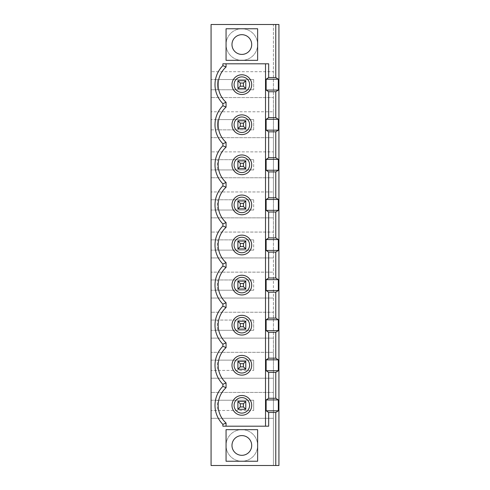 <?xml version="1.0" encoding="UTF-8"?>
<svg xmlns="http://www.w3.org/2000/svg" width="490" height="490" viewBox="0 0 490 490"><rect width="100%" height="100%" fill="white"/><g stroke="black" fill="none" stroke-linecap="round" stroke-linejoin="round"><path stroke-width="0.37" stroke-dasharray="2.45 1.84" d="M241.846 455.32A9.867 9.867 0 0 1 233.301 440.522A9.867 9.867 0 0 1 250.384 440.522A9.867 9.867 0 0 1 241.846 455.32M278.933 465.5L211.068 465.5L211.068 24.5L273.414 24.5L273.414 71.693L211.068 71.693L273.414 71.693L273.414 97.577L211.068 97.577L273.414 97.577L273.414 111.787L211.068 111.787L273.414 111.787L273.414 137.672L211.068 137.672L273.414 137.672L273.414 151.876L211.068 151.876L273.414 151.876L273.414 177.76L211.068 177.76L273.414 177.76L273.414 191.964L211.068 191.964L273.414 191.964L273.414 217.854L211.068 217.854L273.414 217.854L273.414 232.058L211.068 232.058L273.414 232.058L273.414 257.942L211.068 257.942L273.414 257.942L273.414 272.146L211.068 272.146L273.414 272.146L273.414 298.036L211.068 298.036L273.414 298.036L273.414 312.24L211.068 312.24L273.414 312.24L273.414 338.125L211.068 338.125L273.414 338.125L273.414 352.328L211.068 352.328L273.414 352.328L273.414 378.213L211.068 378.213L273.414 378.213L273.414 392.423L211.068 392.423L273.414 392.423L273.414 418.307L211.068 418.307L273.414 418.307L273.414 465.5L273.414 24.5L278.933 24.5L278.933 465.5M257.63 445.453A15.784 15.784 0 0 0 233.951 431.788A15.784 15.784 0 0 0 233.951 459.124A15.784 15.784 0 0 0 257.63 445.453A15.784 15.784 0 0 1 233.951 459.124A15.784 15.784 0 0 1 233.951 431.788A15.784 15.784 0 0 1 257.63 445.453M211.068 400.232L217.376 400.232L217.376 410.491L211.068 410.491L253.679 410.491L217.376 410.491L217.376 400.232L253.679 400.232L253.679 410.491L253.679 400.232L211.068 400.232M243.42 406.945L245.79 409.309L245.79 401.42L237.895 401.42L237.895 409.309L245.79 409.309L237.895 409.309L237.895 401.42L245.79 401.42L245.79 409.309L245.79 401.42L243.42 403.785L243.42 406.945L240.265 406.945L240.265 403.785L237.895 401.42L237.895 409.309L240.265 406.945M222.889 426.196L268.673 426.196M226.061 426.196L226.061 423.011A23.673 23.673 0 0 1 226.061 387.719L226.061 382.917A23.673 23.673 0 0 1 226.061 347.624L226.061 342.829A23.673 23.673 0 0 1 226.061 307.536L226.061 302.74A23.673 23.673 0 0 1 226.061 267.442L226.061 262.646A23.673 23.673 0 0 1 226.061 227.354L226.061 222.558A23.673 23.673 0 0 1 226.061 187.26L226.061 182.464A23.673 23.673 0 0 1 226.061 147.172L226.061 142.376A23.673 23.673 0 0 1 226.061 107.083L226.061 102.281A23.673 23.673 0 0 1 226.061 66.989L226.061 63.804L265.519 63.804L265.519 426.196M243.42 366.851L245.79 369.221L245.79 361.326L245.79 369.221L237.895 369.221L237.895 361.326L245.79 361.326L237.895 361.326L237.895 369.221L245.79 369.221L245.79 361.326L243.42 363.696L243.42 366.851L240.265 366.851L240.265 363.696L243.42 363.696M211.068 360.144L217.376 360.144L217.376 370.403L211.068 370.403L253.679 370.403L217.376 370.403L217.376 360.144L253.679 360.144L253.679 370.403L253.679 360.144L211.068 360.144M217.376 330.309L253.679 330.309L211.068 330.309L217.376 330.309L217.376 320.05L217.376 330.309M253.679 320.05L253.679 330.309L253.679 320.05L211.068 320.05L253.679 320.05M265.519 63.804L268.673 63.804M226.061 461.237L226.061 429.669L257.63 429.669L257.63 461.237L226.061 461.237M237.895 409.309L245.79 409.309M240.265 403.785L243.42 403.785M245.79 401.42L237.895 401.42M253.679 79.509L253.679 89.768L253.679 79.509L217.376 79.509L217.376 89.768L253.679 89.768L211.068 89.768L217.376 89.768L217.376 79.509L211.068 79.509L253.679 79.509M237.895 329.127L237.895 321.238L245.79 321.238L245.79 329.127L237.895 329.127L245.79 329.127L245.79 321.238L237.895 321.238L237.895 329.127L245.79 329.127L245.79 321.238L243.42 323.602L243.42 326.763L240.265 326.763L240.265 323.602L237.895 321.238L237.895 329.127L240.265 326.763M240.265 363.696L237.895 361.326L237.895 369.221L240.265 366.851M237.895 369.221L245.79 369.221M245.79 361.326L237.895 361.326M243.42 326.763L245.79 329.127M240.265 323.602L243.42 323.602M245.79 321.238L237.895 321.238M243.42 286.668L245.79 289.039L245.79 281.144L243.42 283.514L243.42 286.668L240.265 286.668L240.265 283.514L237.895 281.144L245.79 281.144L245.79 289.039L237.895 289.039L245.79 289.039L245.79 281.144L237.895 281.144L237.895 289.039L240.265 286.668M217.376 290.221L253.679 290.221L211.068 290.221L217.376 290.221L217.376 279.962L217.376 290.221M237.895 289.039L237.895 281.144L237.895 289.039L245.79 289.039M253.679 279.962L211.068 279.962L253.679 279.962L253.679 290.221L253.679 279.962M240.265 283.514L243.42 283.514M245.79 281.144L237.895 281.144M243.42 246.58L245.79 248.945L245.79 241.056L243.42 243.42L243.42 246.58L240.265 246.58L240.265 243.42L237.895 241.056L245.79 241.056L245.79 248.945L237.895 248.945L245.79 248.945L245.79 241.056L237.895 241.056L237.895 248.945L240.265 246.58M217.376 250.133L253.679 250.133L211.068 250.133L217.376 250.133L217.376 239.867L217.376 250.133M237.895 248.945L237.895 241.056L237.895 248.945L245.79 248.945M253.679 239.867L211.068 239.867L253.679 239.867L253.679 250.133L253.679 239.867M240.265 243.42L243.42 243.42M245.79 241.056L237.895 241.056M243.42 206.486L245.79 208.856L245.79 200.961L243.42 203.332L243.42 206.486L240.265 206.486L240.265 203.332L237.895 200.961L245.79 200.961L245.79 208.856L237.895 208.856L245.79 208.856L245.79 200.961L237.895 200.961L237.895 208.856L240.265 206.486M217.376 210.039L253.679 210.039L211.068 210.039L217.376 210.039L217.376 199.779L217.376 210.039M237.895 208.856L237.895 200.961L237.895 208.856L245.79 208.856M253.679 199.779L211.068 199.779L253.679 199.779L253.679 210.039L253.679 199.779M240.265 203.332L243.42 203.332M245.79 200.961L237.895 200.961M243.42 166.398L245.79 168.762L245.79 160.873L243.42 163.237L243.42 166.398L240.265 166.398L240.265 163.237L237.895 160.873L245.79 160.873L245.79 168.762L237.895 168.762L245.79 168.762L245.79 160.873L237.895 160.873L237.895 168.762L240.265 166.398M217.376 169.95L253.679 169.95L211.068 169.95L217.376 169.95L217.376 159.691L217.376 169.95M237.895 168.762L237.895 160.873L237.895 168.762L245.79 168.762M253.679 159.691L211.068 159.691L253.679 159.691L253.679 169.95L253.679 159.691M240.265 163.237L243.42 163.237M211.068 129.856L253.679 129.856L253.679 119.597L211.068 119.597L217.376 119.597L217.376 129.856L211.068 129.856M253.679 119.597L253.679 129.856L217.376 129.856L217.376 119.597L253.679 119.597M240.265 123.149L237.895 120.779L237.895 128.674L237.895 120.779L237.895 128.674L240.265 126.304L240.265 123.149L243.42 123.149L243.42 126.304L240.265 126.304M243.42 126.304L245.79 128.674L245.79 120.779L243.42 123.149M245.79 128.674L237.895 128.674L245.79 128.674L245.79 120.779L245.79 128.674L237.895 128.674M237.895 120.779L245.79 120.779M241.846 54.408A9.867 9.867 0 0 1 233.301 39.61A9.867 9.867 0 0 1 250.384 39.61A9.867 9.867 0 0 1 241.846 54.408M245.79 88.58L245.79 80.691L245.79 88.58L245.79 80.691L237.895 80.691L237.895 88.58L245.79 88.58L237.895 88.58L245.79 88.58L243.42 86.216L240.265 86.216L240.265 83.055L243.42 83.055L243.42 86.216M222.889 63.804L226.061 63.804M257.63 44.547A15.784 15.784 0 0 0 233.951 30.876A15.784 15.784 0 0 0 233.951 58.212A15.784 15.784 0 0 0 257.63 44.547A15.784 15.784 0 0 1 233.951 58.212A15.784 15.784 0 0 1 233.951 30.876A15.784 15.784 0 0 1 257.63 44.547M237.895 88.58L237.895 80.691L237.895 88.58L240.265 86.216M245.79 80.691L237.895 80.691L245.79 80.691L243.42 83.055M240.265 83.055L237.895 80.691M226.061 28.763L226.061 60.331L257.63 60.331L257.63 28.763L226.061 28.763M245.79 160.873L237.895 160.873"/><path stroke-width="0.73" d="M241.846 455.32A9.867 9.867 0 0 0 250.384 440.522A9.867 9.867 0 0 0 233.301 440.522A9.867 9.867 0 0 0 241.846 455.32M275.778 24.5L211.068 24.5L211.068 465.5L278.933 465.5L278.933 24.5L275.778 24.5L275.778 77.536L278.314 79.202L266.137 79.202L266.137 90.068L278.314 90.068L278.314 79.202M278.314 90.068L275.778 91.74L268.673 91.74L268.673 117.624L266.137 119.297L266.137 130.162L278.314 130.162L278.314 119.297L266.137 119.297M278.314 119.297L275.778 117.624L275.778 91.74M278.314 130.162L275.778 131.828L268.673 131.828L268.673 157.713L266.137 159.385L266.137 170.25L278.314 170.25L278.314 159.385L266.137 159.385M278.314 159.385L275.778 157.713L275.778 131.828M278.314 170.25L275.778 171.923L268.673 171.923L268.673 197.807L266.137 199.479L266.137 210.345L278.314 210.345L278.314 199.479L266.137 199.479M278.314 199.479L275.778 197.807L275.778 171.923M278.314 210.345L275.778 212.011L268.673 212.011L268.673 237.895L266.137 239.567L266.137 250.433L278.314 250.433L278.314 239.567L266.137 239.567M278.314 239.567L275.778 237.895L275.778 212.011M278.314 250.433L275.778 252.105L268.673 252.105L268.673 277.989L266.137 279.655L266.137 290.521L278.314 290.521L278.314 279.655L266.137 279.655M278.314 279.655L275.778 277.989L275.778 252.105M278.314 290.521L275.778 292.193L268.673 292.193L268.673 318.077L266.137 319.75L266.137 330.615L278.314 330.615L278.314 319.75L266.137 319.75M278.314 319.75L275.778 318.077L275.778 292.193M278.314 330.615L275.778 332.287L268.673 332.287L268.673 358.172L266.137 359.838L266.137 370.703L278.314 370.703L278.314 359.838L266.137 359.838M278.314 359.838L275.778 358.172L275.778 332.287M278.314 370.703L275.778 372.376L268.673 372.376L268.673 398.26L275.778 398.26L275.778 372.376M275.778 398.26L278.314 399.932L266.137 399.932L266.137 410.798L278.314 410.798L278.314 399.932M278.314 410.798L275.778 412.464L268.673 412.464L268.673 426.196L222.889 426.196L222.889 424.377A26.846 26.846 0 0 1 222.889 386.353L226.061 387.719A23.673 23.673 0 0 0 226.061 423.011L226.061 426.196M275.778 465.5L275.778 412.464M222.889 384.283A26.846 26.846 0 0 1 222.889 346.259L226.061 347.624A23.673 23.673 0 0 0 226.061 382.917L222.889 384.283L222.889 386.353M226.061 347.624L226.061 342.829L222.889 344.194L222.889 346.259M222.889 344.194A26.846 26.846 0 0 1 222.889 306.17L226.061 307.536A23.673 23.673 0 0 0 226.061 342.829M226.061 307.536L226.061 302.74L222.889 304.106L222.889 306.17M222.889 304.106A26.846 26.846 0 0 1 222.889 266.076L226.061 267.442A23.673 23.673 0 0 0 226.061 302.74M226.061 267.442L226.061 262.646L222.889 264.012L222.889 266.076M222.889 264.012A26.846 26.846 0 0 1 222.889 225.988L226.061 227.354A23.673 23.673 0 0 0 226.061 262.646M226.061 227.354L226.061 222.558L222.889 223.924L222.889 225.988M222.889 223.924A26.846 26.846 0 0 1 222.889 185.894L226.061 187.26A23.673 23.673 0 0 0 226.061 222.558M226.061 187.26L226.061 182.464L222.889 183.83L222.889 185.894M222.889 183.83A26.846 26.846 0 0 1 222.889 145.806L226.061 147.172A23.673 23.673 0 0 0 226.061 182.464M226.061 102.281L222.889 103.647A26.846 26.846 0 0 1 222.889 65.623L226.061 66.989A23.673 23.673 0 0 0 226.061 102.281L226.061 107.083A23.673 23.673 0 0 0 226.061 142.376L222.889 143.742L222.889 145.806M222.889 143.742A26.846 26.846 0 0 1 222.889 105.718L226.061 107.083M222.889 103.647L222.889 105.718M275.778 77.536L268.673 77.536L268.673 63.804L222.889 63.804L222.889 65.623M226.061 429.669L226.061 461.237L257.63 461.237L257.63 429.669L226.061 429.669M226.061 28.763L226.061 60.331L257.63 60.331L257.63 28.763L226.061 28.763M226.061 423.011L222.889 424.377M245.79 401.42L245.79 409.309L237.895 409.309L237.895 401.42L240.265 403.785L240.265 406.945L243.42 406.945L243.42 403.785L245.79 401.42L237.895 401.42M240.265 406.945L237.895 409.309M245.79 409.309L243.42 406.945M241.846 413.113A7.748 7.748 0 0 0 249.594 405.365A7.748 7.748 0 0 0 241.846 397.611A7.748 7.748 0 0 0 234.091 405.365A7.748 7.748 0 0 0 241.846 413.113M231.978 164.818A9.867 9.867 0 0 0 246.776 173.362A9.867 9.867 0 0 0 246.776 156.273A9.867 9.867 0 0 0 231.978 164.818M231.978 204.912A9.867 9.867 0 0 0 246.776 213.45A9.867 9.867 0 0 0 246.776 196.368A9.867 9.867 0 0 0 231.978 204.912M231.978 245A9.867 9.867 0 0 0 246.776 253.544A9.867 9.867 0 0 0 246.776 236.456A9.867 9.867 0 0 0 231.978 245M231.978 285.088A9.867 9.867 0 0 0 246.776 293.632A9.867 9.867 0 0 0 246.776 276.55A9.867 9.867 0 0 0 231.978 285.088M231.978 325.182A9.867 9.867 0 0 0 246.776 333.727A9.867 9.867 0 0 0 246.776 316.638A9.867 9.867 0 0 0 231.978 325.182M231.978 365.271A9.867 9.867 0 0 0 246.776 373.815A9.867 9.867 0 0 0 246.776 356.732A9.867 9.867 0 0 0 231.978 365.271M231.978 124.73A9.867 9.867 0 0 0 246.776 133.268A9.867 9.867 0 0 0 246.776 116.185A9.867 9.867 0 0 0 231.978 124.73M231.978 405.365A9.867 9.867 0 0 0 246.776 413.909A9.867 9.867 0 0 0 246.776 396.82A9.867 9.867 0 0 0 231.978 405.365M231.978 84.635A9.867 9.867 0 0 0 246.776 93.18A9.867 9.867 0 0 0 246.776 76.091A9.867 9.867 0 0 0 231.978 84.635M226.061 382.917L226.061 387.719M245.79 361.326L245.79 369.221L237.895 369.221L237.895 361.326L240.265 363.696L240.265 366.851L243.42 366.851L243.42 363.696L245.79 361.326L237.895 361.326M240.265 366.851L237.895 369.221M245.79 369.221L243.42 366.851M241.846 373.025A7.748 7.748 0 0 0 249.594 365.271A7.748 7.748 0 0 0 241.846 357.522A7.748 7.748 0 0 0 234.091 365.271A7.748 7.748 0 0 0 241.846 373.025M268.673 372.376L266.137 370.703M266.137 399.932L268.673 398.26M268.673 332.287L266.137 330.615M268.673 292.193L266.137 290.521M268.673 252.105L266.137 250.433M268.673 212.011L266.137 210.345M268.673 171.923L266.137 170.25M268.673 131.828L266.137 130.162M268.673 91.74L266.137 90.068M266.137 79.202L268.673 77.536M265.519 63.804L265.519 426.196M268.673 412.464L266.137 410.798M243.42 403.785L240.265 403.785M241.846 332.93A7.748 7.748 0 0 0 249.594 325.182A7.748 7.748 0 0 0 241.846 317.434A7.748 7.748 0 0 0 234.091 325.182A7.748 7.748 0 0 0 241.846 332.93M237.895 329.127L237.895 321.238L240.265 323.602L240.265 326.763L237.895 329.127L245.79 329.127L243.42 326.763L243.42 323.602L240.265 323.602M243.42 323.602L245.79 321.238L245.79 329.127M275.778 358.172L268.673 358.172M240.265 326.763L243.42 326.763M243.42 363.696L240.265 363.696M237.895 321.238L245.79 321.238M275.778 318.077L268.673 318.077M240.265 286.668L243.42 286.668L243.42 283.514L245.79 281.144L245.79 289.039L237.895 289.039L237.895 281.144L240.265 283.514L240.265 286.668L237.895 289.039M245.79 289.039L243.42 286.668M241.846 292.842A7.748 7.748 0 0 0 249.594 285.088A7.748 7.748 0 0 0 241.846 277.34A7.748 7.748 0 0 0 234.091 285.088A7.748 7.748 0 0 0 241.846 292.842M243.42 283.514L240.265 283.514M237.895 281.144L245.79 281.144M275.778 277.989L268.673 277.989M240.265 246.58L243.42 246.58L243.42 243.42L245.79 241.056L245.79 248.945L237.895 248.945L237.895 241.056L240.265 243.42L240.265 246.58L237.895 248.945M245.79 248.945L243.42 246.58M241.846 252.748A7.748 7.748 0 0 0 249.594 245A7.748 7.748 0 0 0 241.846 237.252A7.748 7.748 0 0 0 234.091 245A7.748 7.748 0 0 0 241.846 252.748M243.42 243.42L240.265 243.42M237.895 241.056L245.79 241.056M275.778 237.895L268.673 237.895M240.265 206.486L243.42 206.486L243.42 203.332L245.79 200.961L245.79 208.856L237.895 208.856L237.895 200.961L240.265 203.332L240.265 206.486L237.895 208.856M245.79 208.856L243.42 206.486M241.846 212.66A7.748 7.748 0 0 0 249.594 204.912A7.748 7.748 0 0 0 241.846 197.158A7.748 7.748 0 0 0 234.091 204.912A7.748 7.748 0 0 0 241.846 212.66M243.42 203.332L240.265 203.332M237.895 200.961L245.79 200.961M275.778 197.807L268.673 197.807M240.265 166.398L243.42 166.398L243.42 163.237L245.79 160.873L245.79 168.762L237.895 168.762L237.895 160.873L240.265 163.237L240.265 166.398L237.895 168.762M245.79 168.762L243.42 166.398M241.846 172.566A7.748 7.748 0 0 0 249.594 164.818A7.748 7.748 0 0 0 241.846 157.07A7.748 7.748 0 0 0 234.091 164.818A7.748 7.748 0 0 0 241.846 172.566M243.42 163.237L240.265 163.237M240.265 123.149L240.265 126.304L243.42 126.304L243.42 123.149L240.265 123.149L237.895 120.779L245.79 120.779L245.79 128.674L243.42 126.304M243.42 123.149L245.79 120.779M240.265 126.304L237.895 128.674L237.895 120.779M234.091 124.73A7.748 7.748 0 0 0 241.846 132.478A7.748 7.748 0 0 0 249.594 124.73A7.748 7.748 0 0 0 241.846 116.975A7.748 7.748 0 0 0 234.091 124.73M241.846 54.408A9.867 9.867 0 0 0 250.384 39.61A9.867 9.867 0 0 0 233.301 39.61A9.867 9.867 0 0 0 241.846 54.408M245.79 80.691L245.79 88.58L237.895 88.58L237.895 80.691L245.79 80.691L243.42 83.055L240.265 83.055L240.265 86.216L243.42 86.216L243.42 83.055M275.778 117.624L268.673 117.624M226.061 63.804L226.061 66.989M237.895 80.691L240.265 83.055M245.79 88.58L243.42 86.216M240.265 86.216L237.895 88.58M241.846 92.39A7.748 7.748 0 0 0 249.594 84.635A7.748 7.748 0 0 0 241.846 76.887A7.748 7.748 0 0 0 234.091 84.635A7.748 7.748 0 0 0 241.846 92.39M237.895 160.873L245.79 160.873M275.778 157.713L268.673 157.713M226.061 142.376L226.061 147.172M245.79 128.674L237.895 128.674"/></g></svg>
